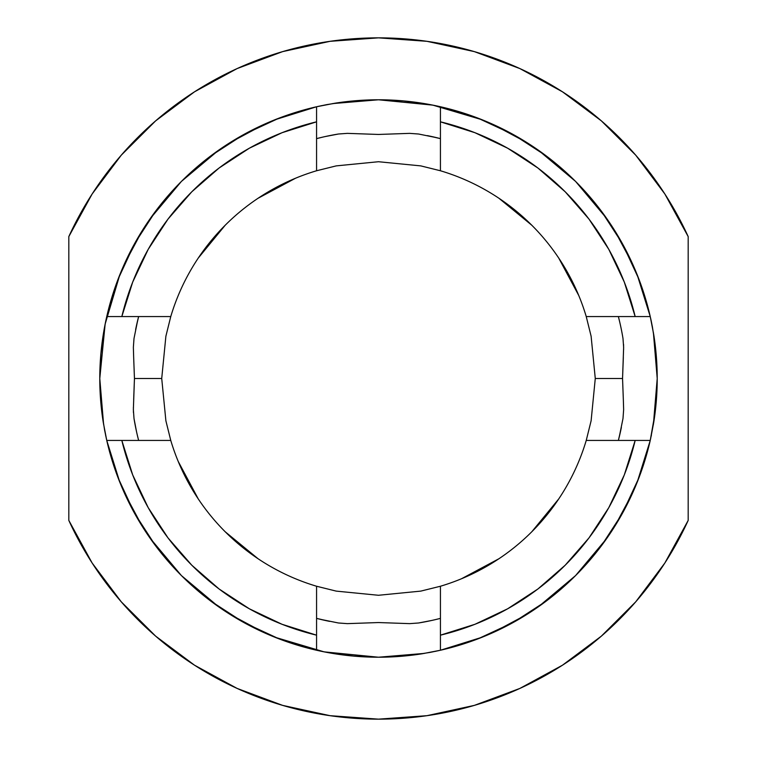 <?xml version="1.0" encoding="UTF-8"?>
<svg xmlns="http://www.w3.org/2000/svg" width="757" height="757" viewBox="0 0 757 757"><rect width="100%" height="100%" fill="white"/><g stroke="black" fill="none" stroke-linecap="round" stroke-linejoin="round"><path stroke-width="1.14" d="M329.276 135.692L338.464 134.008L347.359 133.364L378.491 134.453L409.66 133.364L418.63 134.027M623.569 344.52L623.617 349.602M623.342 357.209L622.547 378.5L595.276 378.5L622.547 378.5L623.342 399.8L622.547 378.5L623.636 347.368L622.992 338.464A247.747 247.747 0 0 0 618.374 316.568L619.794 322.34M150.066 538.189L181.415 575.585L155.791 546.081L134.547 513.284L118.092 477.837L106.756 440.432L170.76 440.432L165.887 420.788L161.724 378.5L134.453 378.5L133.658 357.2L134.453 378.5L161.724 378.5L165.887 336.212L170.76 316.568L106.756 316.568L118.092 279.163L134.547 243.716L155.791 210.919L181.415 181.415L150.066 218.811M68.821 338.313L68.821 336.468M68.821 297.444L68.821 296.479M68.821 379.371L68.821 377.629M68.821 420.532L68.821 418.687M68.821 460.521L68.821 459.546M68.821 245.741L68.821 236.581A340.65 340.65 0 0 1 688.179 236.581L688.179 245.864M688.179 511.259L688.179 520.419A340.65 340.65 0 0 1 68.821 520.419L68.821 511.136M474.412 705.373A340.65 340.65 0 0 1 282.579 705.363M194.521 665.195A340.65 340.65 0 0 1 68.821 520.419L68.821 236.581L92.136 194L121.271 155.166L155.63 120.874L194.521 91.805L237.14 68.565L282.635 51.618L330.071 41.313L378.5 37.85L426.929 41.313L474.365 51.618L519.86 68.565L562.479 91.805L601.37 120.874L635.729 155.166L664.864 194L688.179 236.581L688.179 520.419L664.864 563L635.729 601.834L601.37 636.126L562.479 665.195L519.86 688.435L474.365 705.382L426.929 715.687L378.5 719.15L330.071 715.687L282.635 705.382L237.14 688.435L194.521 665.195L155.63 636.126L121.271 601.834L92.136 563L68.821 520.419L68.821 236.581M653.395 424.507L657.218 378.5L653.386 332.474M652.487 327.403L652.279 326.276M651.38 321.791L651.171 320.788M650.263 316.625L637.186 274.763M632.89 264.628L614.504 230.232M606.934 218.811L575.585 181.415L538.189 150.066M526.768 142.496L492.372 124.11M482.237 119.814L432.872 105.138L378.5 99.782L332.512 103.605M321.801 105.611L320.798 105.829M316.625 106.737L274.763 119.814M264.628 124.11L230.232 142.496M218.811 150.066L181.415 181.415L210.919 155.791L243.716 134.547L279.163 118.092L316.568 106.756L316.568 121.83L282.049 132.712L249.356 148.202L219.076 168.026L191.795 191.795L168.026 219.076L148.202 249.356L132.712 282.049L121.83 316.568A264.032 264.032 0 0 1 316.568 121.83L316.568 170.76A216.776 216.776 0 0 0 170.76 316.568A216.776 216.776 0 0 1 316.568 170.76L336.212 165.887L378.5 161.724L420.788 165.887L440.432 170.76L440.432 106.756A278.718 278.718 0 0 1 650.244 316.568A278.718 278.718 0 0 0 378.5 99.782L402.232 100.795L422.292 103.245M142.496 230.232L124.11 264.628M119.814 274.763L105.138 324.128L99.782 378.5L103.605 424.488M105.611 435.199L105.829 436.202M106.737 440.375L119.814 482.237M124.11 492.372L142.496 526.768M538.189 606.934L575.585 575.585L546.081 601.209L513.284 622.453L477.837 638.908L440.432 650.244L440.432 586.24L420.788 591.113L378.5 595.276L336.212 591.113L316.568 586.24A216.776 216.776 0 0 1 170.76 440.432A216.776 216.776 0 0 0 316.568 586.24L316.568 635.17A264.032 264.032 0 0 1 121.83 440.432L132.712 474.951L148.202 507.644L168.026 537.924L191.795 565.205L219.076 588.974L249.356 608.798L282.049 624.288L316.568 635.17L316.568 650.244L279.163 638.908L243.716 622.453L210.919 601.209L181.415 575.585L218.811 606.934M230.232 614.504L264.628 632.89M274.763 637.186L324.128 651.862L378.5 657.218L424.488 653.395M435.199 651.389L436.202 651.171M440.375 650.263L482.237 637.186M492.372 632.89L526.768 614.504M440.432 170.76A216.776 216.776 0 0 1 586.24 316.568A216.776 216.776 0 0 0 440.432 170.76L440.432 121.83A264.032 264.032 0 0 1 635.17 316.568L624.288 282.049L608.798 249.356L588.974 219.076L565.205 191.795L537.924 168.026L507.644 148.202L474.951 132.712L440.432 121.83L440.432 106.756L477.837 118.092L513.284 134.547L546.081 155.791L575.585 181.415L601.209 210.919L622.453 243.716L638.908 279.163L650.244 316.568L586.24 316.568L591.113 336.212L595.276 378.5L591.113 420.788L586.24 440.432A216.776 216.776 0 0 1 440.432 586.24A216.776 216.776 0 0 0 586.24 440.432L635.17 440.432A264.032 264.032 0 0 1 440.432 635.17L474.951 624.288L507.644 608.798L537.924 588.974L565.205 565.205L588.974 537.924L608.798 507.644L624.288 474.951L635.17 440.432L650.244 440.432L638.908 477.837L622.453 513.284L601.209 546.081L575.585 575.585L606.934 538.189M614.504 526.768L632.89 492.372M637.186 482.237L650.263 440.375M651.181 436.193L651.389 435.199M688.179 418.687L688.179 420.532M688.179 459.546L688.179 460.521M688.179 377.629L688.179 379.371M688.179 336.468L688.179 338.313M688.179 296.479L688.179 297.444M652.411 327.005A278.718 278.718 0 0 0 652.411 326.986L655.07 344.019A278.718 278.718 0 0 0 653.745 334.698L656.196 354.702L657.218 378.5A278.718 278.718 0 0 0 655.07 344.038M650.518 317.76L651.285 321.299A278.718 278.718 0 0 0 651.275 321.29M586.24 316.568L650.244 316.568L653.745 334.689M329.219 621.298L316.568 618.374A247.747 247.747 0 0 0 316.568 618.374A247.747 247.747 0 0 0 329.607 621.374M427.724 621.308L418.536 622.992L409.641 623.636L378.509 622.547L347.34 623.636L338.37 622.973M135.692 427.724L134.008 418.536A247.747 247.747 0 0 0 138.626 440.432L137.206 434.66M106.482 439.24L104.58 429.985A278.718 278.718 0 0 0 104.58 429.995L101.921 412.934A278.718 278.718 0 0 0 103.245 422.264L100.795 402.232L99.782 378.5A278.718 278.718 0 0 0 100.795 402.222M100.804 402.251A278.718 278.718 0 0 0 101.921 412.915M316.568 586.24L316.568 650.244A278.718 278.718 0 0 1 106.756 440.432A278.718 278.718 0 0 0 378.5 657.218L354.768 656.205L334.708 653.755M437.073 137.774L418.536 134.008L409.66 133.364L378.491 134.453L347.359 133.364L338.464 134.008A247.747 247.747 0 0 0 316.568 138.626A247.747 247.747 0 0 0 316.558 138.626L322.34 137.206M135.702 329.219L138.626 316.568A247.747 247.747 0 0 0 135.626 329.607M137.774 319.927L134.027 338.37M170.76 316.568L106.756 316.568A278.718 278.718 0 0 1 316.568 106.756A278.718 278.718 0 0 0 99.782 378.5L100.795 354.768L103.245 334.708M317.76 106.482L327.015 104.58A278.718 278.718 0 0 0 327.005 104.58L344.066 101.921A278.718 278.718 0 0 0 334.736 103.245L354.768 100.795L378.5 99.782A278.718 278.718 0 0 0 354.778 100.795M354.749 100.804A278.718 278.718 0 0 0 344.085 101.921M319.927 619.226L338.464 622.992L347.34 623.636L378.509 622.547L409.641 623.636L418.536 622.992A247.747 247.747 0 0 0 440.432 618.374A247.747 247.747 0 0 0 440.442 618.374L434.66 619.794M621.298 427.781L618.374 440.432A247.747 247.747 0 0 0 621.374 427.393M619.226 437.073L622.973 418.63M656.205 402.241A278.718 278.718 0 0 0 657.218 378.5L656.953 390.603L655.079 412.906L650.244 440.432A278.718 278.718 0 0 1 440.432 650.244A278.718 278.718 0 0 0 650.244 440.432L586.24 440.432M653.755 422.274A278.718 278.718 0 0 0 656.196 402.26L653.755 422.283L650.518 439.23M439.24 650.518L429.985 652.42A278.718 278.718 0 0 0 429.995 652.42L412.934 655.079A278.718 278.718 0 0 0 422.264 653.755L402.232 656.205L378.5 657.218A278.718 278.718 0 0 0 402.222 656.205M402.251 656.196A278.718 278.718 0 0 0 412.915 655.079M427.781 135.702L440.432 138.626A247.747 247.747 0 0 0 427.393 135.626M621.308 329.276L620.418 325.065M133.431 412.48L133.383 407.398M133.658 399.791L134.453 378.5L133.364 409.632L134.008 418.536L136.582 431.935M198.211 258.128L225.217 225.217M258.005 198.296L295.542 178.226M498.872 198.211L531.783 225.217M558.704 258.005L578.774 295.542M558.789 498.872L531.783 531.783M498.995 558.704L461.458 578.774M258.128 558.789L225.217 531.783M198.296 498.995L178.226 461.458M134.008 338.464L133.364 347.331L133.658 357.2M99.858 372.056L101.003 352.478L105.318 323.248M101.921 412.934L99.782 378.5M170.76 440.432L106.756 440.432L103.245 422.274M655.07 344.019L657.218 378.5L656.196 402.251M651.285 321.299L652.411 326.996M622.992 418.536L623.636 409.669L623.342 399.8M338.464 134.008L325.065 136.582M384.944 99.858L404.522 101.003L433.752 105.318M344.066 101.921L378.5 99.782M316.568 170.76L316.568 106.756L334.726 103.245M440.432 586.24L440.432 650.244L422.274 653.755M418.536 622.992L431.935 620.418M372.056 657.142L352.478 655.997L323.248 651.682M412.934 655.079L378.5 657.218M688.179 236.581L688.179 520.419"/></g></svg>
